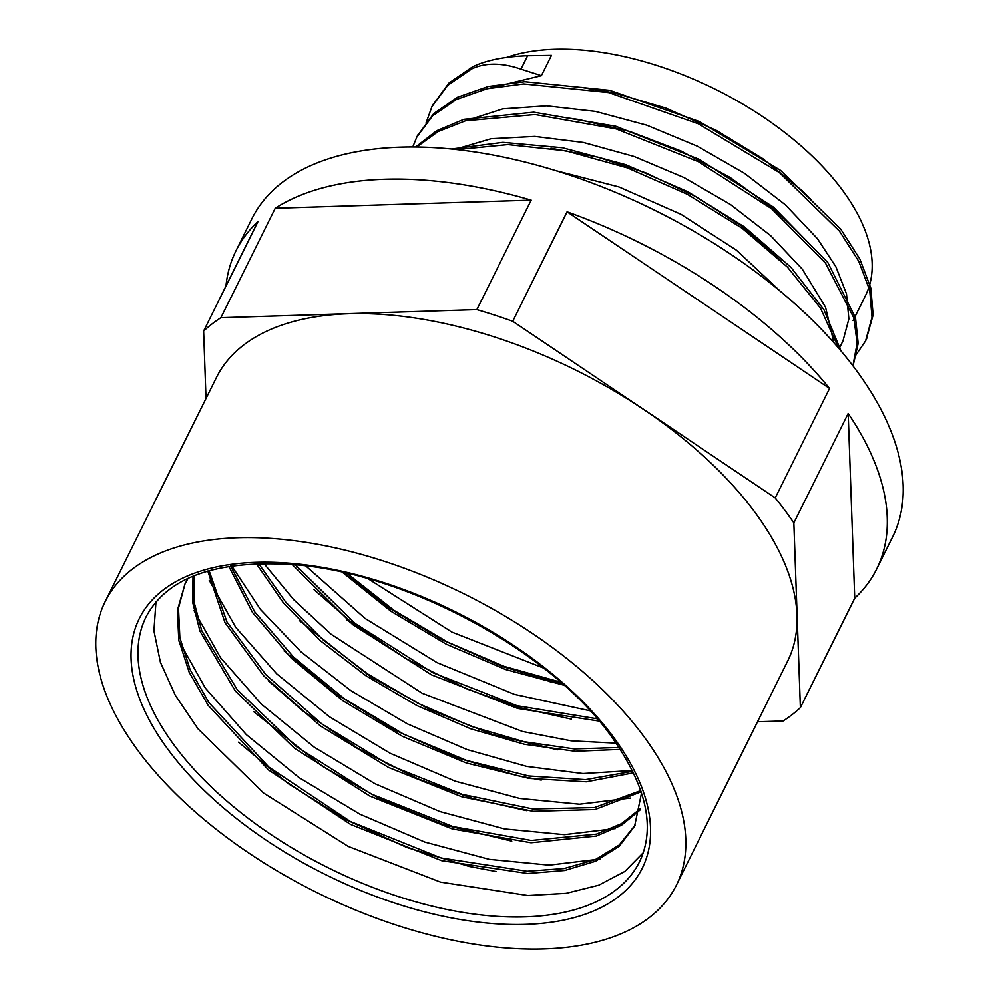 <?xml version="1.0" encoding="UTF-8"?>
<svg xmlns="http://www.w3.org/2000/svg" width="999" height="999" viewBox="0 0 999 999"><rect width="100%" height="100%" fill="white"/><g stroke="black" fill="none" stroke-linecap="round" stroke-linejoin="round"><path stroke-width="1.5" d="M641.545 792.981L634.627 826.148L619.168 846.303L595.491 861.263L564.622 870.479L527.684 873.488L441.633 860.651L350.574 824.412L268.556 769.979L208.204 705.406L189.198 672.252L178.809 640.197L177.385 610.389L185.002 583.965L188.099 578.359M640.134 809.914L621.428 825.261L596.415 836.026L531.031 842.731L452.185 828.895L369.867 796.078L294.38 748.164L235.24 690.871L199.975 631.143L192.77 602.622L193.007 576.198M641.171 791.795L594.992 809.527L533.179 811.313L462 796.852L388.549 767.444L320.217 725.798L263.823 675.948L225.012 622.639L207.792 571.041M633.503 772.826L586.301 781.792L529.083 778.408L466.258 762.949L402.522 736.375L342.732 700.649L291.408 658.304L252.472 612.424L228.821 566.346M620.342 749.4L575.299 751.285L524.525 744.292L470.766 728.82L416.97 705.581L365.996 675.774L320.679 640.958L283.454 602.921L256.318 563.661M599.25 721.116L517.694 708.466L431.605 674.887L352.847 624.712L292.22 564.547M564.085 685.239L505.419 669.455L446.391 644.23L390.834 611.188L342.432 572.302M643.294 852.671L624.775 871.465L598.751 885.176L566.146 893.318L527.984 895.516L440.559 882.105L348.264 846.415L263.636 793.044L198.064 728.895L175.349 695.354L160.439 662.3L153.946 630.831L155.981 601.935M600.324 858.978L549.213 865.122L489.335 859.34L424.775 842.032L359.89 814.16L299.026 777.597L246.366 734.652L205.382 688.136L178.983 641.071M615.459 828.546L564.31 834.64L504.47 828.908L439.91 811.55L375.025 783.728L314.198 747.14L261.501 704.233L220.567 657.717L194.093 610.664M630.606 798.039L579.532 804.195L519.667 798.438L455.157 781.143L390.272 753.308L329.445 716.783L276.748 673.863L235.776 627.384L209.266 580.319M632.379 770.504L582.991 773.526L526.835 766.42L467.12 749.575L407.33 723.838L350.836 690.634L300.924 651.785L260.439 609.415L231.731 565.896M616.171 743.156L571.178 740.821L522.552 731.48L422.177 693.256L331.106 634.228L293.718 599.675L263.911 563.473M590.147 710.813L514.522 694.392L437.087 662.649L365.209 618.518L305.806 565.958M543.581 668.056L451.973 632.105L368.181 578.796M635.077 825.224L619.18 845.029L595.192 859.652L564.11 868.531L527.047 871.24L441.083 857.954L350.387 821.49L268.868 767.082L208.978 702.684L190.135 669.655L179.882 637.724L178.509 608.054L185.015 583.978M640.371 808.666L621.478 823.651L596.403 834.128L531.268 840.446L453.009 826.585L371.341 794.03L296.378 746.615L237.375 689.897L201.723 630.619L194.131 602.235L193.856 575.861M640.759 790.596L594.368 807.579L532.854 808.953L462.262 794.355L389.56 765.147L321.84 723.95L265.821 674.65L226.935 621.902L209.116 570.654M632.754 771.265L585.589 779.632L528.783 775.973L466.583 760.439L403.559 734.128L344.418 698.801L293.481 657.017L254.608 611.688L230.607 566.058M619.118 747.514L574.363 748.925L524.113 741.733L471.091 726.298L418.032 703.321L367.757 673.988L322.939 639.71L285.876 602.285L258.654 563.586M597.29 718.818L517.045 705.719L432.704 672.639L355.369 623.613L295.279 564.822M560.564 682.13L504.108 666.358L447.465 642.007L394.068 610.377L347.053 573.351M472.614 66.758L471.503 68.993C485.239 62.462 501.723 62.512 520.966 69.118L541.383 75.674L551.46 55.357L527.634 55.694C504.807 56.468 486.463 60.152 472.614 66.758L448.876 83.079L432.48 105.557M866.145 339.735L873.114 315.022L870.828 288.137L859.864 259.066L840.596 228.933L780.481 170.354L699.475 121.578L609.74 90.322L524.825 81.681L488.261 86.463L457.53 97.228L433.753 113.524L417.407 135.901M853.034 365.946L858.153 343.394L855.544 318.019L827.821 262.525L773.426 207.105L699.512 159.49L615.908 126.299L533.741 112.2L463.873 119.343L436.588 130.794L415.609 147.028M840.996 350.936L823.95 309.765L790.933 267.332L744.492 226.96L688.024 191.845L625.824 164.723L562.524 147.777L502.922 142.382L451.448 149.038M471.503 68.993L447.764 85.315L431.93 106.631L426.136 122.727M855.931 355.02L865.596 340.884L872.002 317.257L869.717 290.372L858.753 261.301L839.485 231.169L779.37 172.59L698.363 123.814L608.628 92.557L523.726 83.916L487.15 88.699L456.418 99.463L432.642 115.759L416.808 137.088L412.762 147.015M852.896 365.771L857.13 343.219L853.87 318.007L825.536 263.187L771.478 208.666L698.551 161.801L616.221 128.933L535.089 114.56L465.584 120.779L438.124 131.568L416.695 147.04M838.673 348.214L820.454 308.104L787.449 267.12L742.057 228.234L687.387 194.33L627.322 167.882L566.046 150.886L507.892 144.618L456.93 149.625M550.886 148.239L597.902 157.18L645.829 172.902L695.841 196.616L741.146 225.786L781.543 261.263M566.296 117.82L578.508 119.48L629.894 131.506L681.343 151.161L729.807 177.26L772.439 208.129L796.54 230.657M581.468 87.375L613.973 92.832L665.759 108.054L716.383 130.444L762.824 158.679L802.397 190.934L811.712 200.225M541.383 75.674L481.88 90.01M839.098 348.713L842.969 340.921L848.863 318.931L846.478 293.856L835.876 266.745L817.432 238.686M817.369 238.624L785.339 204.795L744.542 173.376L697.452 146.266L646.753 125.187L595.429 111.401L546.503 105.857L502.784 108.879L466.883 120.429M833.915 342.757L825.524 307.18L802.284 269.131L770.654 235.652L730.506 204.558L684.115 177.622L634.14 156.518L583.391 142.482L534.815 136.438L491.121 138.749L454.857 149.4M780.219 291.171L736.45 250.2L681.043 214.348L618.968 186.963L555.694 170.642M343.444 572.527L389.797 608.466L441.82 639.622L502.36 666.47L563.074 684.34M313.698 589.36L350.125 621.066L405.844 658.553L466.758 688.898L519.792 707.642L571.528 719.168M299.213 620.454L370.467 676.648L430.007 709.69L492.307 734.365L557.517 749.787M284.053 650.898L335.926 693.918L393.569 729.495L455.344 757.254L517.42 775.661L541.233 780.082M268.656 681.068L302.285 710.526L357.667 748.301L418.419 779.033L473.114 798.651L526.485 810.614M253.709 711.713L322.402 766.283L381.705 799.675L443.968 824.799L511.788 841.121M238.574 742.182L288.074 783.528L345.329 819.342L407.005 847.514L469.143 866.408L496.028 871.503M476.848 309.628L220.891 317.719L275.237 208.267A357.679 186.726 26.4 0 1 531.181 200.162L476.848 309.628A357.679 186.726 26.4 0 1 512.724 321.291L567.07 211.825A357.679 186.726 26.4 0 1 829.557 388.449L775.212 497.914L512.724 321.291M531.181 200.162L275.237 208.267M513.711 672.252L514.46 670.754M829.557 388.449L567.07 211.825M757.504 721.802L783.116 720.991A357.679 186.726 26.4 0 0 800.374 707.642L793.843 522.914L848.176 413.461A357.679 186.726 26.4 0 1 876.722 568.931A357.679 186.726 26.4 0 1 854.719 598.189L800.374 707.642M550.811 681.468L550.349 682.392M225.974 286.076A357.679 186.726 26.4 0 1 235.964 250.861A357.679 186.726 26.4 0 1 257.979 221.603L203.634 331.069L206.019 398.476M854.719 598.189L848.176 413.461M203.634 331.069A357.679 186.726 26.4 0 1 220.891 317.719M775.212 497.914A357.679 186.726 26.4 0 1 784.939 510.402A357.679 186.726 26.4 0 1 793.843 522.914M105.195 601.585L216.396 377.572A318.868 166.471 26.4 0 1 459.103 326.848A318.868 166.471 26.4 0 1 754.245 511.376A318.868 166.471 26.4 0 1 787.624 661.138L676.423 885.139A318.868 166.471 26.4 0 1 316.795 892.469A318.868 166.471 26.4 0 1 105.195 601.585A318.868 166.471 26.4 0 1 347.902 550.849A318.868 166.471 26.4 0 1 643.044 735.376A318.868 166.471 26.4 0 1 676.423 885.139M367.657 634.065A318.868 166.471 26.4 0 1 346.778 619.817M793.256 182.567A172.79 90.21 26.4 0 1 796.141 186.101M235.964 250.861L251.898 218.769A357.679 186.726 26.4 0 1 524.15 161.863A357.679 186.726 26.4 0 1 855.206 368.856A357.679 186.726 26.4 0 1 892.656 536.838L876.722 568.931M506.593 57.418A226.061 118.019 26.4 0 1 841.832 189.373A226.061 118.019 26.4 0 1 865.496 295.542L853.046 320.617M520.966 69.118L527.634 55.694M639.535 861.762A275.424 143.794 26.4 0 1 328.896 868.094A275.424 143.794 26.4 0 1 146.116 616.833C167.07 577.434 215.734 560.002 292.12 564.547C404.632 572.152 549.213 649.812 610.639 735.439C646.316 785.339 655.943 827.447 639.535 861.762M612.887 736.325A280.744 146.566 26.4 0 1 396.491 903.645A280.744 146.566 26.4 0 1 163.049 590.109A280.744 146.566 26.4 0 1 612.887 736.325M433.029 104.395L431.918 106.618M417.907 134.853L416.795 137.088M866.682 338.649L865.571 340.884"/></g></svg>
